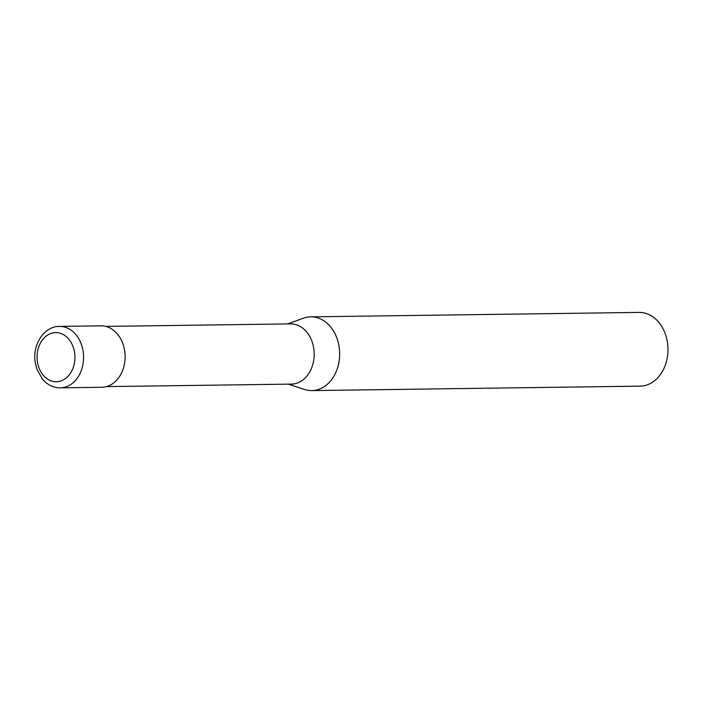 <?xml version="1.0" encoding="UTF-8"?>
<svg xmlns="http://www.w3.org/2000/svg" width="703" height="703" viewBox="0 0 703 703"><rect width="100%" height="100%" fill="white"/><g stroke="black" fill="none" stroke-linecap="round" stroke-linejoin="round"><path stroke-width="1.05" d="M60.326 387.845L101.847 387.283A30.721 23.674 -90.8 0 0 105.415 386.878A30.721 23.674 -90.8 0 0 125.002 353.917A30.721 23.674 -90.8 0 0 101.012 325.841L59.491 326.403C44.403 326.104 32.364 344.285 35.15 361.896L36.811 368.996L42.391 379.049C47.356 384.866 53.34 387.801 60.326 387.845A30.721 23.674 -90.8 0 0 63.903 387.441A30.721 23.674 -90.8 0 0 83.244 352.159A30.721 23.674 -90.8 0 0 59.491 326.403M106.548 386.606L291.394 384.102A30.106 23.199 -90.8 0 0 294.9 383.706A30.106 23.199 -90.8 0 0 314.092 351.403A30.106 23.199 -90.8 0 0 290.585 323.89L105.731 326.394M288.362 384.146L304.443 389.453A36.872 28.41 -90.8 0 0 311.754 390.587A36.872 28.41 -90.8 0 0 316.051 390.103A36.872 28.41 -90.8 0 0 339.54 350.542A36.872 28.41 -90.8 0 0 310.761 316.86A36.872 28.41 -90.8 0 0 306.464 317.334A36.872 28.41 -90.8 0 0 303.476 318.195L287.553 323.934M311.754 390.587L640.064 386.14A36.872 28.41 -90.8 0 0 644.352 385.666A36.872 28.41 -90.8 0 0 667.85 346.096A36.872 28.41 -90.8 0 0 639.062 312.413L310.761 316.86M52.804 332.923A24.579 18.937 -90.8 0 0 37.329 361.149A24.579 18.937 -90.8 0 0 59.184 381.43A24.579 18.937 -90.8 0 0 74.667 353.205A24.579 18.937 -90.8 0 0 52.804 332.923"/></g></svg>
